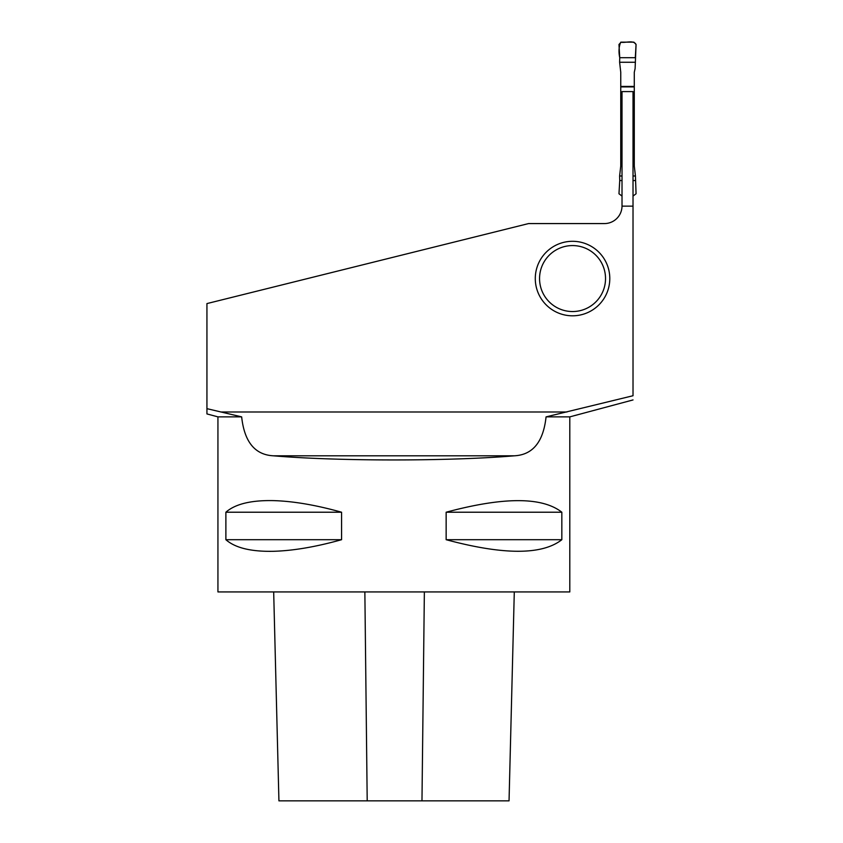 <?xml version="1.0" encoding="UTF-8"?>
<svg xmlns="http://www.w3.org/2000/svg" width="843" height="843" viewBox="0 0 843 843"><rect width="100%" height="100%" fill="white"/><g stroke="black" fill="none" stroke-linecap="round" stroke-linejoin="round"><path stroke-width="1.26" d="M635.295 57.714L619.742 57.714L618.973 44.479L621.165 42.15L633.873 42.15L636.065 44.479L635.106 68.599L634.284 72.256L634.284 165.987L635.432 175.987L633.019 175.987M622.018 175.987L619.616 175.987L620.754 165.987L620.754 151.814L622.018 151.814M635.432 62.256L619.616 62.256L620.754 72.256L620.754 151.814M619.742 57.714L619.616 62.256M633.019 196.092L636.065 193.764L635.432 175.987M622.018 180.528L619.742 180.528L619.616 175.987M635.295 180.528L633.019 180.528M622.018 196.092L618.973 193.764L619.742 180.528M633.019 206.145L622.018 206.145A17.598 17.598 0 0 1 604.431 223.574L528.561 223.574L206.935 303.585L206.935 408.655L241.656 416.874C244.354 441.827 254.892 454.798 273.29 455.8C337.78 461.321 449.951 461.321 514.441 455.8C532.818 454.82 543.366 441.848 546.064 416.874L633.019 395.736L633.019 91.581L622.018 91.581L622.018 206.145M572.545 241.298A37.261 37.261 0 0 1 609.795 278.559A37.261 37.261 0 0 1 572.545 315.809A37.261 37.261 0 0 1 535.284 278.559A37.261 37.261 0 0 1 572.545 241.298M546.064 416.874L569.794 416.874L633.04 399.93M206.935 413.924L217.937 416.874L241.656 416.874M206.935 408.655L206.935 413.586M569.794 416.874L569.794 591.934L217.937 591.934L217.937 416.874M225.882 539.699C235.186 547.876 250.993 551.744 273.29 551.301C293.037 550.774 315.798 546.907 341.573 539.699L341.573 512.217C315.798 505.01 293.037 501.142 273.29 500.616C250.993 500.173 235.186 504.04 225.882 512.217L225.882 539.699L341.573 539.699M446.147 512.217L446.147 539.699C503.598 555.126 542.165 555.126 561.838 539.699L561.838 512.217C542.165 496.79 503.598 496.79 446.147 512.217L561.838 512.217M514.293 591.934L509.046 800.85L278.928 800.85L273.68 591.934M446.147 539.699L561.838 539.699M225.882 512.217L341.573 512.217M605.527 278.559A32.982 32.982 0 0 1 556.053 307.126A32.982 32.982 0 0 1 556.053 249.992A32.982 32.982 0 0 1 605.527 278.559M636.065 44.479L635.295 57.714L619.742 57.714C618.52 51.845 618.846 46.671 620.722 42.192C625.527 43.193 633.504 39.716 636.065 44.479M620.754 86.903L634.284 86.903M620.754 86.429L634.284 86.429M620.754 151.34L622.018 151.34M633.019 151.34L634.284 151.34M633.019 151.814L634.284 151.814M566.96 411.985L220.761 411.985M421.974 800.85L424.366 591.934M367.2 800.85L364.861 591.934M514.441 455.8L273.29 455.8"/></g></svg>
